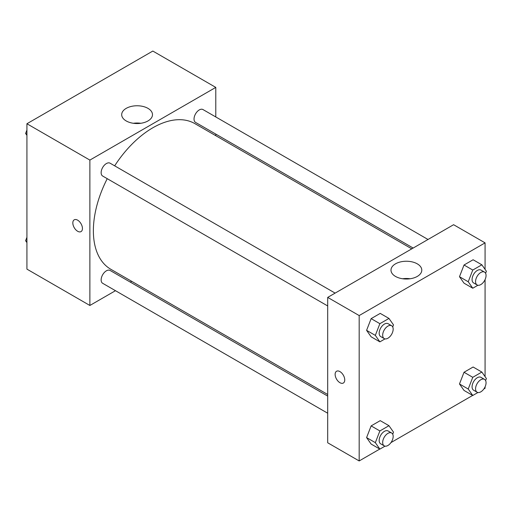 <?xml version="1.0" encoding="UTF-8"?>
<svg xmlns="http://www.w3.org/2000/svg" width="512" height="512" viewBox="0 0 512 512"><rect width="100%" height="100%" fill="white"/><g stroke="black" fill="none" stroke-linecap="round" stroke-linejoin="round"><path stroke-width="0.77" d="M115.469 290.694L89.875 305.472L26.925 269.126L26.925 123.744L152.826 51.053L215.782 87.398L215.782 116.954M215.782 134.086L215.782 135.686M126.202 108.371A15.398 8.89 180 0 1 142.982 106.438A15.398 8.89 180 0 1 152.486 114.656A15.398 8.89 180 0 1 137.088 123.546A15.398 8.89 180 0 1 121.69 114.656A15.398 8.89 180 0 1 126.202 108.371M89.875 305.472L89.875 160.09L26.925 123.744M89.875 160.09L215.782 87.398M140.819 123.283A15.398 8.89 0 0 0 133.357 123.283M74.234 219.821A6.803 3.93 -120 0 0 73.197 225.274A6.803 3.93 -120 0 0 77.638 231.264A6.803 3.93 60 0 1 73.19 225.274A6.803 3.93 60 0 1 74.234 219.821A6.803 3.93 60 0 1 81.037 223.75A6.803 3.93 60 0 1 81.037 231.603A6.803 3.93 60 0 1 77.632 231.264A6.803 3.93 -120 0 0 81.037 231.603M131.699 281.325L130.31 282.125M335.117 293.107L110.093 163.194A7.418 4.282 120 0 0 102.675 167.475A7.418 4.282 120 0 0 102.675 176.045L327.699 305.958M327.699 396.09L110.093 270.451A7.418 4.282 120 0 0 104.378 272.442A7.418 4.282 120 0 0 101.139 279.91A7.418 4.282 120 0 0 102.675 283.302L327.699 413.222M428.006 239.482L202.982 109.562A7.418 4.282 120 0 0 197.267 111.552A7.418 4.282 120 0 0 194.029 119.014A7.418 4.282 120 0 0 195.565 122.413L413.165 248.045M107.238 178.682A84.083 48.544 120 0 0 93.37 230.758A84.083 48.544 120 0 0 110.784 269.254L327.699 394.483M411.776 248.845L194.867 123.616A84.083 48.544 120 0 0 114.662 165.83M379.776 449.056L359.174 460.947L327.699 442.778L327.699 297.395L453.6 224.704L485.075 242.874L485.075 269.389M390.97 442.592L472.666 395.424M483.866 388.96L485.075 388.256L485.075 386.854M366.592 330.342L371.136 336.806L366.592 330.342L371.136 318.63L366.592 330.342L375.334 335.392L379.878 323.68L388.966 318.432L393.51 324.896L392.717 326.938M380.224 313.389L371.136 318.63L380.224 313.389L388.966 318.432M459.482 276.71L464.026 283.174L459.482 276.71L464.026 265.005L459.482 276.71L468.224 281.76L472.768 270.048L481.856 264.806L486.4 271.27L485.606 273.312M473.114 259.757L464.026 265.005L473.114 259.757L481.856 264.806M459.482 383.974L464.026 390.438L459.482 383.974L464.026 372.262L459.482 383.974L468.224 389.024L472.768 377.312L481.856 372.064L486.4 378.528L485.606 380.57M473.114 367.014L464.026 372.262L473.114 367.014L481.856 372.064M359.174 460.947L359.174 315.565L485.075 242.874M485.075 279.597L485.075 376.646M366.592 437.6L371.136 444.064L366.592 437.6L371.136 425.894L366.592 437.6L375.334 442.65L379.878 430.944L388.966 425.696L393.51 432.16L392.717 434.202M380.224 420.646L371.136 425.894L380.224 420.646L388.966 425.696M395.494 276.422A15.398 8.89 180 0 1 390.989 270.131A15.398 8.89 180 0 1 406.387 261.242A15.398 8.89 180 0 1 421.786 270.131A15.398 8.89 180 0 1 412.282 278.349A15.398 8.89 180 0 1 395.494 276.422M359.174 315.565L327.699 297.395M344.749 379.93A6.803 3.93 60 0 1 343.334 383.04A6.803 3.93 60 0 1 336.538 379.117A6.803 3.93 60 0 1 336.538 371.264A6.803 3.93 60 0 1 341.779 373.082A6.803 3.93 60 0 1 344.749 379.93M410.118 278.758A15.398 8.89 0 0 0 402.656 278.758M336.538 371.264A6.803 3.93 -120 0 0 336.538 379.11A6.803 3.93 -120 0 0 343.341 383.04M385.024 338.886L379.878 341.856L375.334 335.392M391.629 325.741L388.134 323.718A7.418 4.282 120 0 0 382.413 325.709A7.418 4.282 120 0 0 379.174 333.171A7.418 4.282 120 0 0 380.717 336.57L384.211 338.586A7.418 4.282 120 0 0 391.629 334.304A7.418 4.282 120 0 0 391.629 325.741A7.418 4.282 120 0 0 385.914 327.725A7.418 4.282 120 0 0 382.675 335.194A7.418 4.282 120 0 0 384.211 338.586M379.878 341.856L371.136 336.806M379.878 323.68L371.136 318.63M477.914 285.254L472.768 288.224L468.224 281.76M484.518 272.109L481.024 270.086A7.418 4.282 120 0 0 475.309 272.077A7.418 4.282 120 0 0 472.07 279.546A7.418 4.282 120 0 0 473.606 282.938L477.101 284.96A7.418 4.282 120 0 0 484.518 280.672A7.418 4.282 120 0 0 484.518 272.109A7.418 4.282 120 0 0 478.803 274.093A7.418 4.282 120 0 0 475.565 281.562A7.418 4.282 120 0 0 477.101 284.96M472.768 288.224L464.026 283.174M472.768 270.048L464.026 265.005M385.024 446.144L379.878 449.114L375.334 442.65M391.629 432.998L388.134 430.982A7.418 4.282 120 0 0 382.413 432.966A7.418 4.282 120 0 0 379.174 440.435A7.418 4.282 120 0 0 380.717 443.827L384.211 445.85A7.418 4.282 120 0 0 391.629 441.568A7.418 4.282 120 0 0 391.629 432.998A7.418 4.282 120 0 0 385.914 434.989A7.418 4.282 120 0 0 382.675 442.451A7.418 4.282 120 0 0 384.211 445.85M379.878 449.114L371.136 444.064M379.878 430.944L371.136 425.894M477.914 392.518L472.768 395.482L468.224 389.024M484.518 379.366L481.024 377.35A7.418 4.282 120 0 0 475.309 379.334A7.418 4.282 120 0 0 472.07 386.803A7.418 4.282 120 0 0 473.606 390.202L477.101 392.218A7.418 4.282 120 0 0 484.518 387.936A7.418 4.282 120 0 0 484.518 379.366A7.418 4.282 120 0 0 478.803 381.357A7.418 4.282 120 0 0 475.565 388.826A7.418 4.282 120 0 0 477.101 392.218M472.768 395.482L464.026 390.438M472.768 377.312L464.026 372.262M26.925 135.354L25.6 133.472L26.925 130.061M30.08 121.92L39.334 116.576M26.925 134.234L25.6 133.472M122.976 68.288L132.224 62.944M26.925 242.611L25.6 240.73L26.925 237.325M26.925 241.498L25.6 240.73"/></g></svg>
